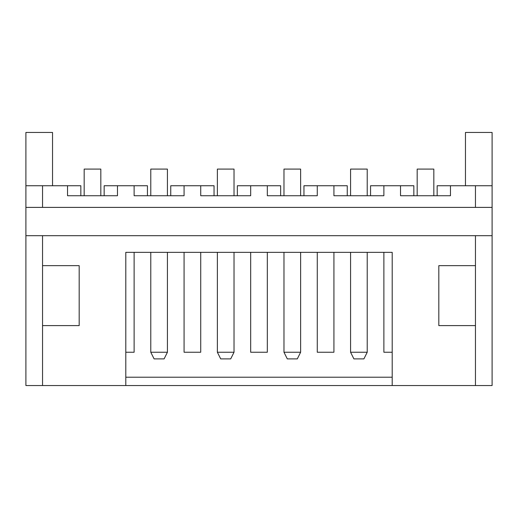<?xml version="1.0" encoding="UTF-8"?>
<svg xmlns="http://www.w3.org/2000/svg" width="518" height="518" viewBox="0 0 518 518"><rect width="100%" height="100%" fill="white"/><g stroke="black" fill="none" stroke-linecap="round" stroke-linejoin="round"><path stroke-width="0.78" d="M125.803 385.541L25.9 385.541L25.9 185.742L42.547 185.742L42.547 207.388L492.1 207.388L492.1 385.541L125.803 385.541L125.803 252.337L392.197 252.337L392.197 385.541M52.538 185.742L52.538 132.459L25.9 132.459L25.9 185.742M25.9 207.388L42.547 207.388M475.453 207.388L475.453 185.742L450.472 185.742L450.472 195.733L400.524 195.733L400.524 185.742L383.877 185.742L383.877 195.733L333.922 195.733L333.922 185.742L317.275 185.742L317.275 195.733L267.327 195.733L267.327 185.742L250.673 185.742L250.673 195.733L200.725 195.733L200.725 185.742L184.078 185.742L184.078 195.733L134.123 195.733L134.123 185.742L117.476 185.742L117.476 195.733L67.528 195.733L67.528 185.742L80.847 185.742L80.847 195.733M67.528 185.742L42.547 185.742M475.453 385.541L475.453 235.69L25.9 235.69M492.1 235.69L475.453 235.69M465.462 185.742L465.462 132.459L492.1 132.459L492.1 207.388M475.453 185.742L492.1 185.742M437.153 195.733L437.153 185.742L450.472 185.742M42.547 235.69L42.547 265.663L79.183 265.663L79.183 325.602L42.547 325.602L42.547 385.541M475.453 325.602L438.817 325.602L438.817 265.663L475.453 265.663M42.547 265.663L42.547 325.602M392.197 352.24L383.877 352.24L383.877 252.337M392.197 377.214L125.803 377.214M134.123 252.337L134.123 352.24L125.803 352.24M200.725 252.337L200.725 352.24L184.078 352.24L184.078 252.337M267.327 252.337L267.327 352.24L250.673 352.24L250.673 252.337M333.922 252.337L333.922 352.24L317.275 352.24L317.275 252.337M150.777 252.337L150.777 352.24L167.424 352.24L167.424 252.337M167.424 195.733L167.424 169.088L150.777 169.088L150.777 195.733M167.424 352.24L164.096 358.903L154.105 358.903L150.777 352.24M134.123 185.742L147.442 185.742L147.442 195.733M400.524 185.742L413.843 185.742L413.843 195.733M370.558 195.733L370.558 185.742L383.877 185.742M333.922 185.742L347.248 185.742L347.248 195.733M303.956 195.733L303.956 185.742L317.275 185.742M267.327 185.742L280.646 185.742L280.646 195.733M237.354 195.733L237.354 185.742L250.673 185.742M200.725 185.742L214.044 185.742L214.044 195.733M170.752 195.733L170.752 185.742L184.078 185.742M217.372 252.337L217.372 352.24L234.026 352.24L234.026 252.337M234.026 195.733L234.026 169.088L217.372 169.088L217.372 195.733M234.026 352.24L230.698 358.903L220.707 358.903L217.372 352.24M283.974 252.337L283.974 352.24L300.628 352.24L300.628 252.337M300.628 195.733L300.628 169.088L283.974 169.088L283.974 195.733M300.628 352.24L297.293 358.903L287.302 358.903L283.974 352.24M350.576 252.337L350.576 352.24L367.223 352.24L367.223 252.337M367.223 195.733L367.223 169.088L350.576 169.088L350.576 195.733M367.223 352.24L363.895 358.903L353.904 358.903L350.576 352.24M433.825 195.733L433.825 169.088L417.178 169.088L417.178 195.733M104.157 195.733L104.157 185.742L117.476 185.742M100.822 195.733L100.822 169.088L84.175 169.088L84.175 195.733"/></g></svg>
